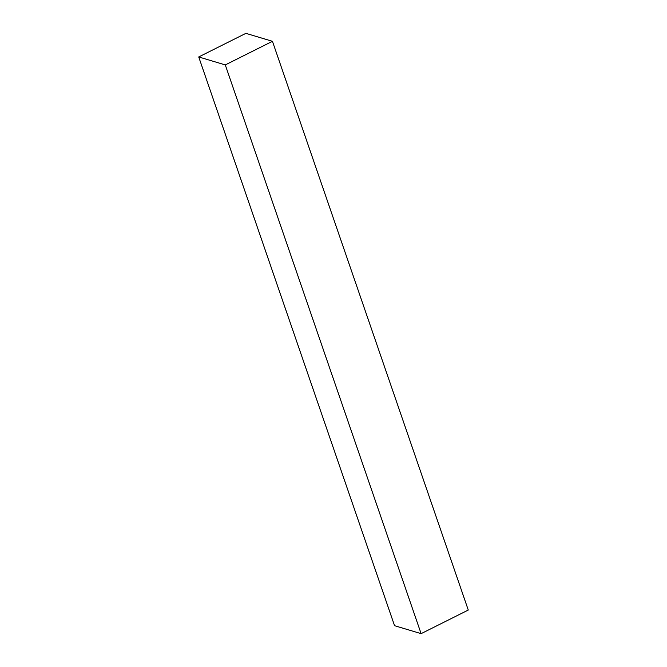 <?xml version="1.0" encoding="UTF-8"?>
<svg xmlns="http://www.w3.org/2000/svg" width="667" height="667" viewBox="0 0 667 667"><rect width="100%" height="100%" fill="white"/><g stroke="black" fill="none" stroke-linecap="round" stroke-linejoin="round"><path stroke-width="1" d="M272.444 41.304L468.276 610.047L421.11 633.65L225.279 64.916L272.444 41.304L245.89 33.35L198.724 56.953L225.279 64.916L421.11 633.65L394.556 625.696L198.724 56.953L394.556 625.696L421.11 633.65L468.276 610.047L272.444 41.304L225.279 64.916L198.724 56.953L245.89 33.35L272.444 41.304"/></g></svg>
